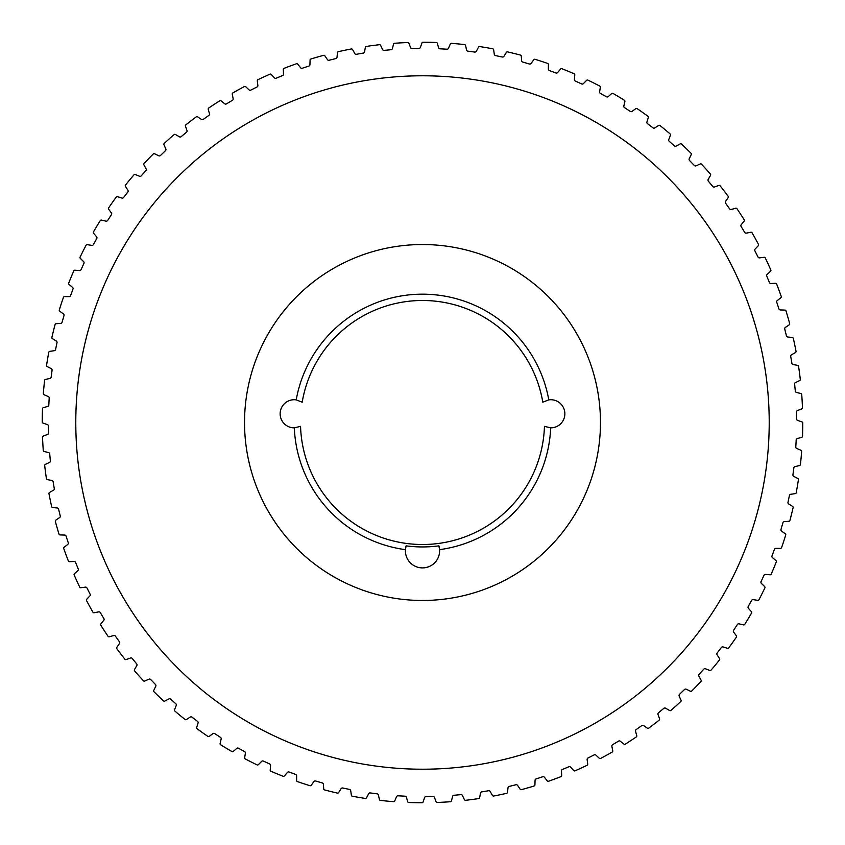 <?xml version="1.0" encoding="UTF-8"?>
<svg xmlns="http://www.w3.org/2000/svg" width="845" height="845" viewBox="0 0 845 845"><rect width="100%" height="100%" fill="white"/><g stroke="black" fill="none" stroke-linecap="round" stroke-linejoin="round"><path stroke-width="1.27" d="M769.214 422.5A346.714 346.714 0 0 0 422.5 75.786A346.714 346.714 0 0 0 75.786 422.5A346.714 346.714 0 0 0 422.5 769.214A346.714 346.714 0 0 0 769.214 422.5M294.313 427.855L300.556 426.345A122.007 122.007 0 0 0 422.5 544.507A122.007 122.007 0 0 0 544.444 426.345L550.687 427.855A14.069 14.069 0 0 0 564.83 412.835A14.069 14.069 0 0 0 548.785 399.865A128.292 128.292 0 0 0 296.215 399.865A14.069 14.069 0 0 0 280.139 413.786A14.069 14.069 0 0 0 294.313 427.855A128.292 128.292 0 0 0 405.431 549.651A17.111 17.111 0 0 0 422.5 567.903A17.111 17.111 0 0 0 439.569 549.651L438.882 545.859A124.437 124.437 0 0 1 406.118 545.859A17.111 17.111 0 0 0 405.431 549.651L406.118 545.859M550.687 427.855A128.292 128.292 0 0 1 439.569 549.651A17.111 17.111 0 0 0 438.882 545.859M422.5 244.532A177.968 177.968 180 0 1 600.468 422.5A177.968 177.968 180 0 1 422.5 600.468A177.968 177.968 180 0 1 244.532 422.5A177.968 177.968 180 0 1 422.5 244.532M561.492 770.925A1.521 1.521 0 0 1 562.421 769.446L568.886 766.774A1.521 1.521 0 0 1 570.597 767.154L573.713 770.555A1.141 1.141 0 0 0 575.012 770.83A380.25 380.25 0 0 0 587.043 765.306A1.141 1.141 0 0 0 587.687 764.144L587.138 759.56A1.521 1.521 0 0 1 587.962 758.028L594.204 754.87A1.521 1.521 0 0 1 595.936 755.124L599.295 758.282A1.141 1.141 0 0 0 600.615 758.451A380.25 380.25 0 0 0 612.202 752.05A1.141 1.141 0 0 0 612.752 750.846L611.864 746.315A1.521 1.521 0 0 1 612.572 744.72L618.561 741.107A1.521 1.521 0 0 1 620.304 741.234L623.895 744.128A1.141 1.141 0 0 0 625.215 744.202A380.25 380.25 0 0 0 636.296 736.956A1.141 1.141 0 0 0 636.76 735.71L635.535 731.263A1.521 1.521 0 0 1 636.116 729.615L641.83 725.57A1.521 1.521 0 0 1 643.573 725.559L647.365 728.179A1.141 1.141 0 0 0 648.696 728.158A380.25 380.25 0 0 0 659.195 720.098A1.141 1.141 0 0 0 659.565 718.82L658.012 714.479A1.521 1.521 0 0 1 658.477 712.789L663.864 708.332A1.521 1.521 0 0 1 665.596 708.184L669.578 710.518A1.141 1.141 0 0 0 670.909 710.402A380.25 380.25 0 0 0 680.774 701.572A1.141 1.141 0 0 0 681.049 700.273L679.169 696.058A1.521 1.521 0 0 1 679.507 694.347L684.545 689.488A1.521 1.521 0 0 1 686.267 689.224L690.418 691.252A1.141 1.141 0 0 0 691.728 691.03A380.25 380.25 0 0 0 700.906 681.492A1.141 1.141 0 0 0 701.075 680.183L698.899 676.116A1.521 1.521 0 0 1 699.1 674.384L703.769 669.166A1.521 1.521 0 0 1 705.469 668.765L709.747 670.476A1.141 1.141 0 0 0 711.036 670.159A380.25 380.25 0 0 0 719.486 659.966A1.141 1.141 0 0 0 719.56 658.635L717.078 654.748A1.521 1.521 0 0 1 717.151 653.005L721.408 647.45A1.521 1.521 0 0 1 723.077 646.932L727.482 648.316A1.141 1.141 0 0 0 728.739 647.904A380.25 380.25 0 0 0 736.396 637.109A1.141 1.141 0 0 0 736.375 635.778L733.608 632.081A1.521 1.521 0 0 1 733.555 630.338L737.389 624.487A1.521 1.521 0 0 1 739.005 623.842L743.505 624.899A1.141 1.141 0 0 0 744.73 624.392A380.25 380.25 0 0 0 751.564 613.047A1.141 1.141 0 0 0 751.437 611.727L748.406 608.252A1.521 1.521 0 0 1 748.216 606.509L751.606 600.394A1.521 1.521 0 0 1 753.17 599.623L757.733 600.341A1.141 1.141 0 0 0 758.916 599.749A380.25 380.25 0 0 0 764.883 587.93A1.141 1.141 0 0 0 764.651 586.62L761.377 583.377A1.521 1.521 0 0 1 761.06 581.656L763.975 575.297A1.521 1.521 0 0 1 765.486 574.42L770.08 574.79A1.141 1.141 0 0 0 771.221 574.114A380.25 380.25 0 0 0 776.291 561.872A1.141 1.141 0 0 0 775.963 560.594L772.446 557.605A1.521 1.521 0 0 1 772.003 555.915L774.442 549.356A1.521 1.521 0 0 1 775.879 548.363L780.484 548.394A1.141 1.141 0 0 0 781.572 547.623A380.25 380.25 0 0 0 785.713 535.054A1.141 1.141 0 0 0 785.29 533.786L781.562 531.072A1.521 1.521 0 0 1 781.002 529.424L782.935 522.696A1.521 1.521 0 0 1 784.297 521.608L788.892 521.291A1.141 1.141 0 0 0 789.917 520.446A380.25 380.25 0 0 0 793.106 507.591A1.141 1.141 0 0 0 792.599 506.366L788.67 503.937A1.521 1.521 0 0 1 787.984 502.331L789.42 495.487A1.521 1.521 0 0 1 790.688 494.293L795.251 493.628A1.141 1.141 0 0 0 796.212 492.709A380.25 380.25 0 0 0 798.43 479.654A1.141 1.141 0 0 0 797.828 478.471L793.74 476.348A1.521 1.521 0 0 1 792.927 474.795L793.846 467.855A1.521 1.521 0 0 1 795.018 466.577L799.528 465.574A1.141 1.141 0 0 0 800.416 464.592A380.25 380.25 0 0 0 801.651 451.41A1.141 1.141 0 0 0 800.965 450.269L796.719 448.452A1.521 1.521 0 0 1 795.8 446.963L796.191 439.981A1.521 1.521 0 0 1 797.279 438.608L801.694 437.277A1.141 1.141 0 0 0 802.507 436.231A380.25 380.25 0 0 0 802.75 422.986A1.141 1.141 0 0 0 801.979 421.908L797.617 420.409A1.521 1.521 0 0 1 796.592 419.004L796.455 412.011A1.521 1.521 0 0 1 797.426 410.564L801.736 408.906A1.141 1.141 0 0 0 802.465 407.797A380.25 380.25 0 0 0 801.725 394.573A1.141 1.141 0 0 0 800.87 393.548L796.412 392.386A1.521 1.521 0 0 1 795.282 391.055L794.627 384.095A1.521 1.521 0 0 1 795.494 382.574L799.655 380.599A1.141 1.141 0 0 0 800.299 379.437A380.25 380.25 0 0 0 798.578 366.308A1.141 1.141 0 0 0 797.648 365.357L793.117 364.533A1.521 1.521 0 0 1 791.892 363.287L790.719 356.389A1.521 1.521 0 0 1 791.459 354.815L795.472 352.534A1.141 1.141 0 0 0 796.032 351.33A380.25 380.25 0 0 0 793.328 338.359A1.141 1.141 0 0 0 792.335 337.482L787.741 336.997A1.521 1.521 0 0 1 786.431 335.845L784.741 329.054A1.521 1.521 0 0 1 785.375 327.427L789.198 324.85A1.141 1.141 0 0 0 789.663 323.614A380.25 380.25 0 0 0 785.998 310.886A1.141 1.141 0 0 0 784.942 310.083L780.336 309.935A1.521 1.521 0 0 1 778.932 308.89L776.745 302.246A1.521 1.521 0 0 1 777.252 300.577L780.875 297.725A1.141 1.141 0 0 0 781.245 296.447A380.25 380.25 0 0 0 776.639 284.036A1.141 1.141 0 0 0 775.53 283.307L770.925 283.508A1.521 1.521 0 0 1 769.446 282.579L766.774 276.114A1.521 1.521 0 0 1 767.154 274.403L770.555 271.287A1.141 1.141 0 0 0 770.83 269.988A380.25 380.25 0 0 0 765.306 257.957A1.141 1.141 0 0 0 764.144 257.313L759.56 257.862A1.521 1.521 0 0 1 758.028 257.038L754.87 250.796A1.521 1.521 0 0 1 755.124 249.064L758.282 245.705A1.141 1.141 0 0 0 758.451 244.385A380.25 380.25 0 0 0 752.05 232.797A1.141 1.141 0 0 0 750.846 232.248L746.315 233.135A1.521 1.521 0 0 1 744.72 232.428L741.107 226.439A1.521 1.521 0 0 1 741.234 224.696L744.128 221.105A1.141 1.141 0 0 0 744.202 219.785A380.25 380.25 0 0 0 736.956 208.704A1.141 1.141 0 0 0 735.71 208.24L731.263 209.465A1.521 1.521 0 0 1 729.615 208.884L725.57 203.17A1.521 1.521 0 0 1 725.559 201.427L728.179 197.635A1.141 1.141 0 0 0 728.158 196.304A380.25 380.25 0 0 0 720.098 185.805A1.141 1.141 0 0 0 718.82 185.435L714.479 186.988A1.521 1.521 0 0 1 712.789 186.523L708.332 181.136A1.521 1.521 0 0 1 708.184 179.404L710.518 175.422A1.141 1.141 0 0 0 710.402 174.091A380.25 380.25 0 0 0 701.572 164.226A1.141 1.141 0 0 0 700.273 163.951L696.058 165.831A1.521 1.521 0 0 1 694.347 165.493L689.488 160.455A1.521 1.521 0 0 1 689.224 158.733L691.252 154.582A1.141 1.141 0 0 0 691.03 153.272A380.25 380.25 0 0 0 681.492 144.094A1.141 1.141 0 0 0 680.183 143.925L676.116 146.1A1.521 1.521 0 0 1 674.384 145.9L669.166 141.231A1.521 1.521 0 0 1 668.765 139.531L670.476 135.253A1.141 1.141 0 0 0 670.159 133.964A380.25 380.25 0 0 0 659.966 125.514A1.141 1.141 0 0 0 658.635 125.44L654.748 127.922A1.521 1.521 0 0 1 653.005 127.849L647.45 123.592A1.521 1.521 0 0 1 646.932 121.923L648.316 117.518A1.141 1.141 0 0 0 647.904 116.261A380.25 380.25 0 0 0 637.109 108.604A1.141 1.141 0 0 0 635.778 108.625L632.081 111.392A1.521 1.521 0 0 1 630.338 111.445L624.487 107.611A1.521 1.521 0 0 1 623.842 105.995L624.899 101.495A1.141 1.141 0 0 0 624.392 100.27A380.25 380.25 0 0 0 613.047 93.436A1.141 1.141 0 0 0 611.727 93.563L608.252 96.594A1.521 1.521 0 0 1 606.509 96.784L600.394 93.394A1.521 1.521 0 0 1 599.623 91.83L600.341 87.267A1.141 1.141 0 0 0 599.749 86.084A380.25 380.25 0 0 0 587.93 80.117A1.141 1.141 0 0 0 586.62 80.349L583.377 83.623A1.521 1.521 0 0 1 581.656 83.94L575.297 81.025A1.521 1.521 0 0 1 574.42 79.514L574.79 74.92A1.141 1.141 0 0 0 574.114 73.779A380.25 380.25 0 0 0 561.872 68.709A1.141 1.141 0 0 0 560.594 69.036L557.605 72.554A1.521 1.521 0 0 1 555.915 72.997L549.356 70.557A1.521 1.521 0 0 1 548.363 69.121L548.394 64.516A1.141 1.141 0 0 0 547.623 63.428A380.25 380.25 0 0 0 535.054 59.287A1.141 1.141 0 0 0 533.786 59.71L531.072 63.438A1.521 1.521 0 0 1 529.424 63.998L522.696 62.065A1.521 1.521 0 0 1 521.608 60.703L521.291 56.108A1.141 1.141 0 0 0 520.446 55.083A380.25 380.25 0 0 0 507.591 51.894A1.141 1.141 0 0 0 506.366 52.401L503.937 56.33A1.521 1.521 0 0 1 502.331 57.016L495.487 55.58A1.521 1.521 0 0 1 494.293 54.312L493.628 49.749A1.141 1.141 0 0 0 492.709 48.788A380.25 380.25 0 0 0 479.654 46.57A1.141 1.141 0 0 0 478.471 47.172L476.348 51.26A1.521 1.521 0 0 1 474.795 52.073L467.855 51.154A1.521 1.521 0 0 1 466.577 49.982L465.574 45.472A1.141 1.141 0 0 0 464.592 44.584A380.25 380.25 0 0 0 451.41 43.348A1.141 1.141 0 0 0 450.269 44.035L448.452 48.281A1.521 1.521 0 0 1 446.963 49.2L439.981 48.809A1.521 1.521 0 0 1 438.608 47.721L437.277 43.306A1.141 1.141 0 0 0 436.231 42.493A380.25 380.25 0 0 0 422.986 42.25A1.141 1.141 0 0 0 421.908 43.021L420.409 47.383A1.521 1.521 0 0 1 419.004 48.408L412.011 48.545A1.521 1.521 0 0 1 410.564 47.573L408.906 43.264A1.141 1.141 0 0 0 407.797 42.535A380.25 380.25 0 0 0 394.573 43.275A1.141 1.141 0 0 0 393.548 44.13L392.386 48.587A1.521 1.521 0 0 1 391.055 49.718L384.095 50.373A1.521 1.521 0 0 1 382.574 49.506L380.599 45.345A1.141 1.141 0 0 0 379.437 44.7A380.25 380.25 0 0 0 366.308 46.422A1.141 1.141 0 0 0 365.357 47.352L364.533 51.883A1.521 1.521 0 0 1 363.287 53.108L356.389 54.281A1.521 1.521 0 0 1 354.815 53.541L352.534 49.528A1.141 1.141 0 0 0 351.33 48.968A380.25 380.25 0 0 0 338.359 51.672A1.141 1.141 0 0 0 337.482 52.665L336.997 57.259A1.521 1.521 0 0 1 335.845 58.569L329.054 60.259A1.521 1.521 0 0 1 327.427 59.625L324.85 55.802A1.141 1.141 0 0 0 323.614 55.337A380.25 380.25 0 0 0 310.886 59.002A1.141 1.141 0 0 0 310.083 60.058L309.935 64.664A1.521 1.521 0 0 1 308.89 66.068L302.246 68.255A1.521 1.521 0 0 1 300.577 67.748L297.725 64.125A1.141 1.141 0 0 0 296.447 63.755A380.25 380.25 0 0 0 284.036 68.36A1.141 1.141 0 0 0 283.307 69.47L283.508 74.075A1.521 1.521 0 0 1 282.579 75.554L276.114 78.226A1.521 1.521 0 0 1 274.403 77.846L271.287 74.445A1.141 1.141 0 0 0 269.988 74.17A380.25 380.25 0 0 0 257.957 79.694A1.141 1.141 0 0 0 257.313 80.856L257.862 85.44A1.521 1.521 0 0 1 257.038 86.972L250.796 90.13A1.521 1.521 0 0 1 249.064 89.876L245.705 86.718A1.141 1.141 0 0 0 244.385 86.549A380.25 380.25 0 0 0 232.797 92.95A1.141 1.141 0 0 0 232.248 94.154L233.135 98.685A1.521 1.521 0 0 1 232.428 100.28L226.439 103.893A1.521 1.521 0 0 1 224.696 103.766L221.105 100.872A1.141 1.141 0 0 0 219.785 100.798A380.25 380.25 0 0 0 208.704 108.044A1.141 1.141 0 0 0 208.24 109.29L209.465 113.737A1.521 1.521 0 0 1 208.884 115.385L203.17 119.43A1.521 1.521 0 0 1 201.427 119.441L197.635 116.821A1.141 1.141 0 0 0 196.304 116.842A380.25 380.25 0 0 0 185.805 124.902A1.141 1.141 0 0 0 185.435 126.18L186.988 130.521A1.521 1.521 0 0 1 186.523 132.211L181.136 136.668A1.521 1.521 0 0 1 179.404 136.816L175.422 134.482A1.141 1.141 0 0 0 174.091 134.598A380.25 380.25 0 0 0 164.226 143.428A1.141 1.141 0 0 0 163.951 144.727L165.831 148.942A1.521 1.521 0 0 1 165.493 150.653L160.455 155.512A1.521 1.521 0 0 1 158.733 155.776L154.582 153.748A1.141 1.141 0 0 0 153.272 153.97A380.25 380.25 0 0 0 144.094 163.507A1.141 1.141 0 0 0 143.925 164.817L146.1 168.884A1.521 1.521 0 0 1 145.9 170.616L141.231 175.834A1.521 1.521 0 0 1 139.531 176.235L135.253 174.524A1.141 1.141 0 0 0 133.964 174.841A380.25 380.25 0 0 0 125.514 185.034A1.141 1.141 0 0 0 125.44 186.365L127.922 190.252A1.521 1.521 0 0 1 127.849 191.995L123.592 197.55A1.521 1.521 0 0 1 121.923 198.068L117.518 196.684A1.141 1.141 0 0 0 116.261 197.096A380.25 380.25 0 0 0 108.604 207.891A1.141 1.141 0 0 0 108.625 209.222L111.392 212.919A1.521 1.521 0 0 1 111.445 214.662L107.611 220.513A1.521 1.521 0 0 1 105.995 221.158L101.495 220.101A1.141 1.141 0 0 0 100.27 220.608A380.25 380.25 0 0 0 93.436 231.952A1.141 1.141 0 0 0 93.563 233.273L96.594 236.748A1.521 1.521 0 0 1 96.784 238.491L93.394 244.606A1.521 1.521 0 0 1 91.83 245.377L87.267 244.659A1.141 1.141 0 0 0 86.084 245.251A380.25 380.25 0 0 0 80.117 257.07A1.141 1.141 0 0 0 80.349 258.38L83.623 261.623A1.521 1.521 0 0 1 83.94 263.344L81.025 269.703A1.521 1.521 0 0 1 79.514 270.58L74.92 270.21A1.141 1.141 0 0 0 73.779 270.886A380.25 380.25 0 0 0 68.709 283.128A1.141 1.141 0 0 0 69.036 284.406L72.554 287.395A1.521 1.521 0 0 1 72.997 289.085L70.557 295.644A1.521 1.521 0 0 1 69.121 296.637L64.516 296.606A1.141 1.141 0 0 0 63.428 297.377A380.25 380.25 0 0 0 59.287 309.946A1.141 1.141 0 0 0 59.71 311.213L63.438 313.928A1.521 1.521 0 0 1 63.998 315.576L62.065 322.304A1.521 1.521 0 0 1 60.703 323.392L56.108 323.709A1.141 1.141 0 0 0 55.083 324.554A380.25 380.25 0 0 0 51.894 337.408A1.141 1.141 0 0 0 52.401 338.634L56.33 341.063A1.521 1.521 0 0 1 57.016 342.669L55.58 349.513A1.521 1.521 0 0 1 54.312 350.707L49.749 351.372A1.141 1.141 0 0 0 48.788 352.291A380.25 380.25 0 0 0 46.57 365.346A1.141 1.141 0 0 0 47.172 366.529L51.26 368.652A1.521 1.521 0 0 1 52.073 370.205L51.154 377.145A1.521 1.521 0 0 1 49.982 378.423L45.472 379.426A1.141 1.141 0 0 0 44.584 380.408A380.25 380.25 0 0 0 43.348 393.59A1.141 1.141 0 0 0 44.035 394.731L48.281 396.548A1.521 1.521 0 0 1 49.2 398.037L48.809 405.019A1.521 1.521 0 0 1 47.721 406.392L43.306 407.723A1.141 1.141 0 0 0 42.493 408.769A380.25 380.25 0 0 0 42.25 422.014A1.141 1.141 0 0 0 43.021 423.091L47.383 424.591A1.521 1.521 0 0 1 48.408 425.996L48.545 432.989A1.521 1.521 0 0 1 47.573 434.436L43.264 436.094A1.141 1.141 0 0 0 42.535 437.203A380.25 380.25 0 0 0 43.275 450.427A1.141 1.141 0 0 0 44.13 451.452L48.587 452.614A1.521 1.521 0 0 1 49.718 453.945L50.373 460.905A1.521 1.521 0 0 1 49.506 462.426L45.345 464.401A1.141 1.141 0 0 0 44.7 465.563A380.25 380.25 0 0 0 46.422 478.692A1.141 1.141 0 0 0 47.352 479.643L51.883 480.467A1.521 1.521 0 0 1 53.108 481.713L54.281 488.611A1.521 1.521 0 0 1 53.541 490.184L49.528 492.466A1.141 1.141 0 0 0 48.968 493.67A380.25 380.25 0 0 0 51.672 506.641A1.141 1.141 0 0 0 52.665 507.518L57.259 508.003A1.521 1.521 0 0 1 58.569 509.155L60.259 515.946A1.521 1.521 0 0 1 59.625 517.573L55.802 520.15A1.141 1.141 0 0 0 55.337 521.386A380.25 380.25 0 0 0 59.002 534.114A1.141 1.141 0 0 0 60.058 534.917L64.664 535.065A1.521 1.521 0 0 1 66.068 536.11L68.255 542.754A1.521 1.521 0 0 1 67.748 544.423L64.125 547.275A1.141 1.141 0 0 0 63.755 548.553A380.25 380.25 0 0 0 68.36 560.964A1.141 1.141 0 0 0 69.47 561.693L74.075 561.492A1.521 1.521 0 0 1 75.554 562.421L78.226 568.886A1.521 1.521 0 0 1 77.846 570.597L74.445 573.713A1.141 1.141 0 0 0 74.17 575.012A380.25 380.25 0 0 0 79.694 587.043A1.141 1.141 0 0 0 80.856 587.687L85.44 587.138A1.521 1.521 0 0 1 86.972 587.962L90.13 594.204A1.521 1.521 0 0 1 89.876 595.936L86.718 599.295A1.141 1.141 0 0 0 86.549 600.615A380.25 380.25 0 0 0 92.95 612.202A1.141 1.141 0 0 0 94.154 612.752L98.685 611.864A1.521 1.521 0 0 1 100.28 612.572L103.893 618.561A1.521 1.521 0 0 1 103.766 620.304L100.872 623.895A1.141 1.141 0 0 0 100.798 625.215A380.25 380.25 0 0 0 108.044 636.296A1.141 1.141 0 0 0 109.29 636.76L113.737 635.535A1.521 1.521 0 0 1 115.385 636.116L119.43 641.83A1.521 1.521 0 0 1 119.441 643.573L116.821 647.365A1.141 1.141 0 0 0 116.842 648.696A380.25 380.25 0 0 0 124.902 659.195A1.141 1.141 0 0 0 126.18 659.565L130.521 658.012A1.521 1.521 0 0 1 132.211 658.477L136.668 663.864A1.521 1.521 0 0 1 136.816 665.596L134.482 669.578A1.141 1.141 0 0 0 134.598 670.909A380.25 380.25 0 0 0 143.428 680.774A1.141 1.141 0 0 0 144.727 681.049L148.942 679.169A1.521 1.521 0 0 1 150.653 679.507L155.512 684.545A1.521 1.521 0 0 1 155.776 686.267L153.748 690.418A1.141 1.141 0 0 0 153.97 691.728A380.25 380.25 0 0 0 163.507 700.906A1.141 1.141 0 0 0 164.817 701.075L168.884 698.899A1.521 1.521 0 0 1 170.616 699.1L175.834 703.769A1.521 1.521 0 0 1 176.235 705.469L174.524 709.747A1.141 1.141 0 0 0 174.841 711.036A380.25 380.25 0 0 0 185.034 719.486A1.141 1.141 0 0 0 186.365 719.56L190.252 717.078A1.521 1.521 0 0 1 191.995 717.151L197.55 721.408A1.521 1.521 0 0 1 198.068 723.077L196.684 727.482A1.141 1.141 0 0 0 197.096 728.739A380.25 380.25 0 0 0 207.891 736.396A1.141 1.141 0 0 0 209.222 736.375L212.919 733.608A1.521 1.521 0 0 1 214.662 733.555L220.513 737.389A1.521 1.521 0 0 1 221.158 739.005L220.101 743.505A1.141 1.141 0 0 0 220.608 744.73A380.25 380.25 0 0 0 231.952 751.564A1.141 1.141 0 0 0 233.273 751.437L236.748 748.406A1.521 1.521 0 0 1 238.491 748.216L244.606 751.606A1.521 1.521 0 0 1 245.377 753.17L244.659 757.733A1.141 1.141 0 0 0 245.251 758.916A380.25 380.25 0 0 0 257.07 764.883A1.141 1.141 0 0 0 258.38 764.651L261.623 761.377A1.521 1.521 0 0 1 263.344 761.06L269.703 763.975A1.521 1.521 0 0 1 270.58 765.486L270.21 770.08A1.141 1.141 0 0 0 270.886 771.221A380.25 380.25 0 0 0 283.128 776.291A1.141 1.141 0 0 0 284.406 775.963L287.395 772.446A1.521 1.521 0 0 1 289.085 772.003L295.644 774.442A1.521 1.521 0 0 1 296.637 775.879L296.606 780.484A1.141 1.141 0 0 0 297.377 781.572A380.25 380.25 0 0 0 309.946 785.713A1.141 1.141 0 0 0 311.213 785.29L313.928 781.562A1.521 1.521 0 0 1 315.576 781.002L322.304 782.935A1.521 1.521 0 0 1 323.392 784.297L323.709 788.892A1.141 1.141 0 0 0 324.554 789.917A380.25 380.25 0 0 0 337.408 793.106A1.141 1.141 0 0 0 338.634 792.599L341.063 788.67A1.521 1.521 0 0 1 342.669 787.984L349.513 789.42A1.521 1.521 0 0 1 350.707 790.688L351.372 795.251A1.141 1.141 0 0 0 352.291 796.212A380.25 380.25 0 0 0 365.346 798.43A1.141 1.141 0 0 0 366.529 797.828L368.652 793.74A1.521 1.521 0 0 1 370.205 792.927L377.145 793.846A1.521 1.521 0 0 1 378.423 795.018L379.426 799.528A1.141 1.141 0 0 0 380.408 800.416A380.25 380.25 0 0 0 393.59 801.651A1.141 1.141 0 0 0 394.731 800.965L396.548 796.719A1.521 1.521 0 0 1 398.037 795.8L405.019 796.191A1.521 1.521 0 0 1 406.392 797.279L407.723 801.694A1.141 1.141 0 0 0 408.769 802.507A380.25 380.25 0 0 0 422.014 802.75A1.141 1.141 0 0 0 423.091 801.979L424.591 797.617A1.521 1.521 0 0 1 425.996 796.592L432.989 796.455A1.521 1.521 0 0 1 434.436 797.426L436.094 801.736A1.141 1.141 0 0 0 437.203 802.465A380.25 380.25 0 0 0 450.427 801.725A1.141 1.141 0 0 0 451.452 800.87L452.614 796.412A1.521 1.521 0 0 1 453.945 795.282L460.905 794.627A1.521 1.521 0 0 1 462.426 795.494L464.401 799.655A1.141 1.141 0 0 0 465.563 800.299A380.25 380.25 0 0 0 478.692 798.578A1.141 1.141 0 0 0 479.643 797.648L480.467 793.117A1.521 1.521 0 0 1 481.713 791.892L488.611 790.719A1.521 1.521 0 0 1 490.184 791.459L492.466 795.472A1.141 1.141 0 0 0 493.67 796.032A380.25 380.25 0 0 0 506.641 793.328A1.141 1.141 0 0 0 507.518 792.335L508.003 787.741A1.521 1.521 0 0 1 509.155 786.431L515.946 784.741A1.521 1.521 0 0 1 517.573 785.375L520.15 789.198A1.141 1.141 0 0 0 521.386 789.663A380.25 380.25 0 0 0 534.114 785.998A1.141 1.141 0 0 0 534.917 784.942L535.065 780.336A1.521 1.521 0 0 1 536.11 778.932L542.754 776.745A1.521 1.521 0 0 1 544.423 777.252L547.275 780.875A1.141 1.141 0 0 0 548.553 781.245A380.25 380.25 0 0 0 560.964 776.639A1.141 1.141 0 0 0 561.693 775.53L561.492 770.925M548.785 399.865L542.807 402.199A122.007 122.007 0 0 0 302.193 402.199L296.215 399.865"/></g></svg>
